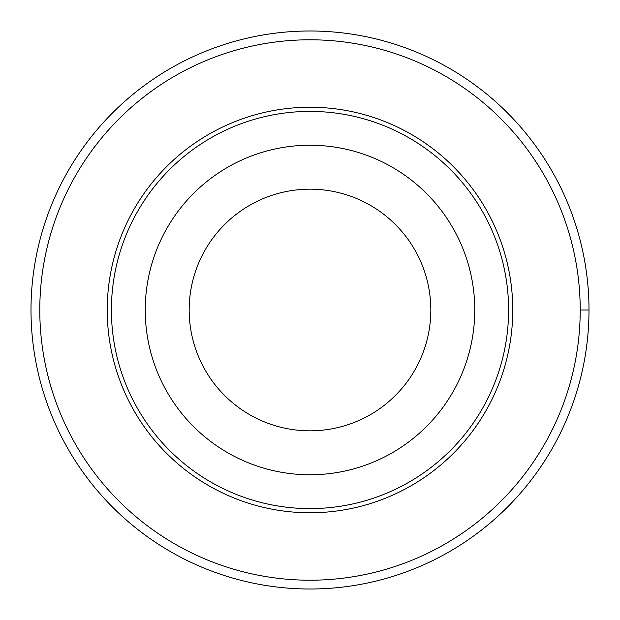 <?xml version="1.0" encoding="UTF-8"?>
<svg xmlns="http://www.w3.org/2000/svg" width="620" height="620" viewBox="0 0 620 620"><rect width="100%" height="100%" fill="white"/><g stroke="black" fill="none" stroke-linecap="round" stroke-linejoin="round"><path stroke-width="0.93" d="M39.789 310A270.212 270.212 0 0 1 445.106 75.989A270.212 270.212 0 0 1 445.106 544.011A270.212 270.212 0 0 1 39.789 310M107.229 310A202.771 202.771 0 0 1 411.386 134.4A202.771 202.771 0 0 1 411.386 485.6A202.771 202.771 0 0 1 107.229 310M145.235 310A164.765 164.765 0 0 1 392.382 167.307A164.765 164.765 0 0 1 392.382 452.693A164.765 164.765 0 0 1 145.235 310M111.406 310A198.594 198.594 0 0 1 409.301 138.012A198.594 198.594 0 0 1 409.301 481.988A198.594 198.594 0 0 1 111.406 310M189.17 310A120.83 120.83 0 0 1 370.411 205.36A120.83 120.83 0 0 1 370.411 414.64A120.83 120.83 0 0 1 189.17 310M31 310A279 279 0 0 1 449.5 68.378A279 279 0 0 1 449.5 551.622A279 279 0 0 1 31 310M580.212 310L589 310"/></g></svg>
